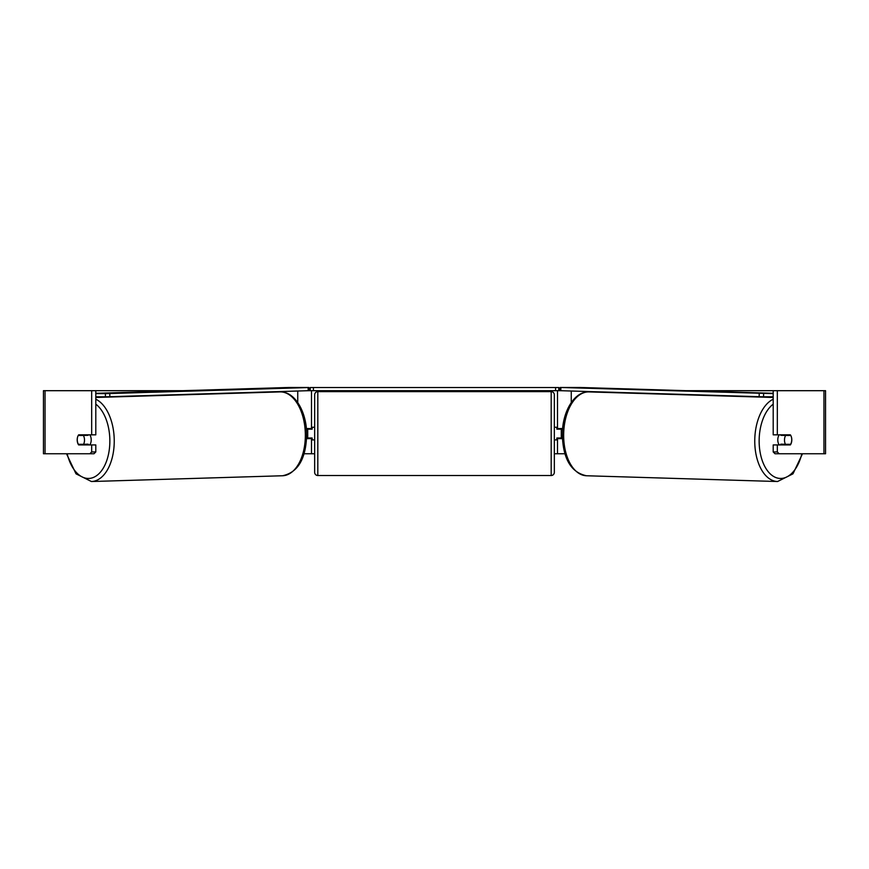 <?xml version="1.0" encoding="UTF-8"?>
<svg xmlns="http://www.w3.org/2000/svg" width="869" height="869" viewBox="0 0 869 869"><rect width="100%" height="100%" fill="white"/><g stroke="black" fill="none" stroke-linecap="round" stroke-linejoin="round"><path stroke-width="1.3" d="M306.616 438.628L311.504 438.628L311.504 437.998M304.074 453.759L311.504 453.759L311.504 438.628M308.332 390.692L310.244 390.692L310.244 387.531L558.756 387.531L558.756 390.692L555.595 390.692L555.595 387.531M307.724 438.628L307.724 428.536M311.504 429.167L311.504 390.692M311.504 428.536L306.377 428.536M562.384 438.628L557.496 438.628L557.496 437.998M564.926 453.759L557.496 453.759L557.496 438.628M560.668 390.692L558.756 390.692M561.276 438.628L561.276 437.998L556.866 437.998L556.866 439.888L554.335 439.888M561.276 437.998L561.276 428.536M557.496 429.167L557.496 390.692M557.496 428.536L562.623 428.536M779.297 444.928A6.311 3.617 -88.3 0 1 777.788 439.681A6.311 3.617 -88.3 0 1 779.189 434.837M784.501 439.888A6.311 3.617 -88.3 0 1 785.63 435.467L790.768 435.467A6.311 3.617 -88.3 0 1 791.735 439.888A6.311 3.617 -88.3 0 1 790.616 444.298L785.446 444.298A6.311 3.617 -88.3 0 1 784.501 439.888M781.296 434.837A6.311 3.617 -88.3 0 0 780.981 435.326L785.63 435.467M785.848 434.837A6.311 3.617 -88.3 0 1 786.152 435.326L786.564 435.336M785.88 444.298A6.311 3.617 -88.3 0 1 785.424 444.928M781.318 444.928A6.311 3.617 -88.3 0 1 780.796 444.157L785.446 444.298M780.981 435.326L786.152 435.326M77.678 436.749A6.311 3.617 -90 0 0 77.2 439.888A6.311 3.617 -90 0 0 78.645 444.928L91.669 444.928L91.669 451.945L95.796 451.945L95.796 444.928L91.669 444.928M82.359 444.298A6.311 3.617 -90 0 0 82.772 444.928M95.796 390.692L91.669 390.692L91.669 434.837L95.796 434.837L95.796 390.692L182.588 390.692M686.412 390.692L825.55 390.692L825.55 453.759L775.007 453.759L773.204 451.945L773.204 444.928L790.356 444.928A6.311 3.617 -90 0 0 791.322 436.749M311.504 453.759L314.665 453.759M554.335 453.759L557.496 453.759M773.204 390.692L773.204 434.837L790.356 434.837A6.311 3.617 -90 0 1 790.768 435.467M773.204 451.945L777.331 451.945L777.331 444.928M777.331 451.945L779.145 453.759M777.331 434.837L777.331 390.692M786.228 434.837A6.311 3.617 -90 0 1 786.641 435.467M786.641 444.298A6.311 3.617 -90 0 1 786.228 444.928M95.796 451.945L93.993 453.759L43.45 453.759L43.45 390.692L91.669 390.692M82.772 434.837A6.311 3.617 -90 0 0 82.359 435.467M89.855 453.759L91.669 451.945M91.669 434.837L78.645 434.837A6.311 3.617 -90 0 0 78.232 435.467A6.311 3.617 -91.7 0 0 77.265 439.888A6.311 3.617 -91.7 0 0 78.384 444.298L83.554 444.298A6.311 3.617 -91.7 0 0 84.499 439.888A6.311 3.617 -91.7 0 0 83.37 435.467L78.232 435.467M317.815 391.637A3.15 3.15 0 0 0 314.665 394.787L314.665 472.367A3.15 3.15 0 0 0 317.815 475.517L551.185 475.517A3.15 3.15 0 0 0 554.335 472.367L554.335 394.787A3.15 3.15 0 0 0 551.185 391.637L317.815 391.637L317.815 475.517M314.665 427.266L312.134 427.266L312.134 429.167L307.724 429.167M307.724 437.998L312.134 437.998L312.134 439.888L314.665 439.888M561.276 429.167L556.866 429.167L556.866 427.266L554.335 427.266M313.405 387.531L313.405 390.692L555.595 390.692M313.405 390.692L310.244 390.692M773.204 393.624L560.114 387.476L580.014 387.476L773.204 393.309M773.204 396.775L763.547 396.775L763.612 393.624M759.224 393.548L759.158 396.698L560.82 390.702L560.885 387.552M560.114 387.476L560.049 390.626L560.82 390.702M759.158 396.698L763.547 396.775M89.703 444.928A6.311 3.617 -91.7 0 0 91.212 439.681A6.311 3.617 -91.7 0 0 89.811 434.837M83.554 444.298L88.203 444.157A6.311 3.617 -91.7 0 1 87.682 444.928M83.12 444.298A6.311 3.617 -91.7 0 0 83.576 444.928M82.436 435.336L82.848 435.326A6.311 3.617 -91.7 0 1 83.152 434.837M83.37 435.467L88.019 435.326A6.311 3.617 -91.7 0 0 87.704 434.837M88.019 435.326L82.848 435.326M95.796 396.775L105.453 396.775L105.388 393.624L109.776 393.548L109.842 396.698L308.18 390.702L308.115 387.552L308.886 387.476L288.986 387.476L95.796 393.309M95.796 393.624L105.388 393.624M109.776 393.548L308.115 387.552M308.886 387.476L308.951 390.626L308.18 390.702M109.842 396.698L105.453 396.775M297.741 402.564L297.741 391.017M571.259 402.564L571.259 391.017M773.204 399.208A41.94 24.05 91.7 0 0 754.77 439.605A41.94 24.05 91.7 0 0 777.559 481.524L792.984 473.833L802.489 453.759M801.848 453.759A38.79 22.246 -88.3 0 1 776.528 477.787A38.79 22.246 -88.3 0 1 759.158 439.681A38.79 22.246 -88.3 0 1 773.204 404.161M563.666 433.827A41.94 24.05 -88.3 0 1 588.986 391.908C574.17 391.256 562.536 411.667 562.319 433.761C562.786 458.419 570.835 472.421 586.456 475.756A41.94 24.05 -88.3 0 1 563.666 433.827M823.953 453.759L823.953 390.692M45.047 453.759L45.047 390.692M551.185 475.517L551.185 391.637M95.796 399.208A41.94 24.05 88.3 0 1 114.23 439.605A41.94 24.05 88.3 0 1 91.441 481.524L76.016 473.833L66.511 453.759M67.152 453.759A38.79 22.246 -91.7 0 0 92.472 477.787A38.79 22.246 -91.7 0 0 109.842 439.681A38.79 22.246 -91.7 0 0 95.796 404.161M280.014 391.908C294.83 391.256 306.464 411.667 306.681 433.761C306.214 458.419 298.165 472.421 282.544 475.756A41.94 24.05 -91.7 0 0 305.334 433.827A41.94 24.05 -91.7 0 0 280.014 391.908L95.796 397.47M588.986 391.908L773.204 397.47M586.456 475.756L777.559 481.524M282.544 475.756L91.441 481.524"/></g></svg>
